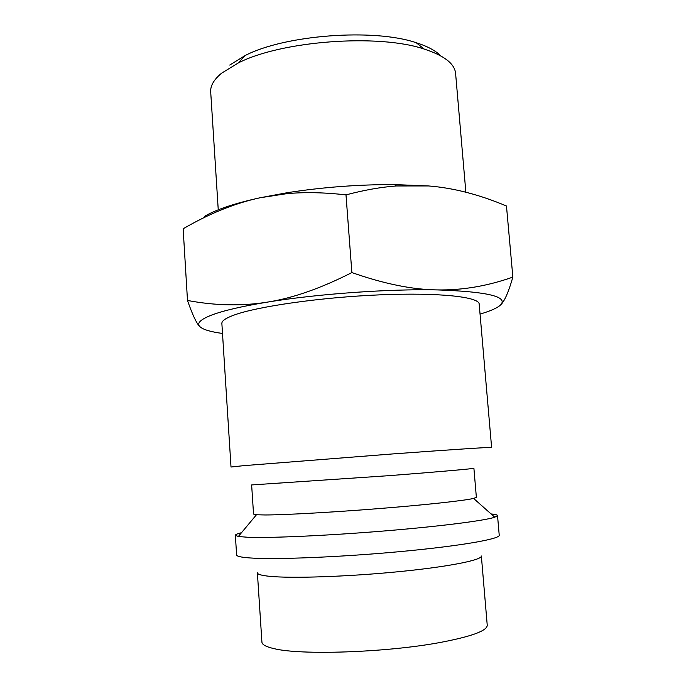 <?xml version="1.0" encoding="UTF-8"?>
<svg xmlns="http://www.w3.org/2000/svg" width="696" height="696" viewBox="0 0 696 696"><rect width="100%" height="100%" fill="white"/><g stroke="black" fill="none" stroke-linecap="round" stroke-linejoin="round"><path stroke-width="1.04" d="M243.617 465.668L392.361 453.957C452.2 449.572 492.298 446.98 491.611 447.432L479.187 304.108C479.257 296.87 439.098 292.346 379.964 294.843C320.917 297.296 257.146 306.475 233.865 315.149C225.678 318.168 221.685 320.934 221.867 323.457L231.011 467.025L243.617 465.668M473.593 498.432C464.241 500.65 425.943 504.852 378.998 508.585C332.088 512.326 284.795 514.927 265.211 514.97L256.45 514.762L253.544 514.092L251.639 484.947L389.96 475.594C440.35 471.688 474.472 468.652 473.898 468.234L476.368 497.335L473.593 498.432L494.769 517.224L497.527 515.571C497.396 514.849 495.248 514.3 491.072 513.944M241.495 532.71C237.423 533.693 235.37 534.554 235.361 535.285L238.328 536.512L248.263 537.295C270.718 538.147 327.198 535.65 383.409 531.039C439.663 526.428 484.729 520.652 494.769 517.224M235.361 535.285L236.614 554.938C236.666 556.295 240.999 557.287 249.594 557.922C274.067 559.802 339.805 557.209 399.974 551.615C460.247 546.038 500.285 538.974 499.223 535.198L497.527 515.571M269.282 576.279C290.963 578.559 346.782 576.758 397.425 571.808C448.163 566.875 482.25 560.054 481.354 555.991L487.235 625.191C487.252 630.82 471.209 636.649 439.132 642.669C385.715 652.552 300.515 655.345 274.085 648.646C266.133 646.845 262.07 644.67 261.922 642.13L257.389 572.834C257.476 574.322 261.435 575.47 269.282 576.279M222.502 333.454C210.496 331.827 202.945 329.556 199.856 326.65C196.489 323.301 200.448 319.429 211.723 315.036C223.486 310.599 242.008 306.301 267.273 302.142C241.799 306.24 215.203 305.683 187.494 300.463L183.144 228.784C209.392 213.515 235.074 203.162 260.191 197.734L286.587 193.697C304.213 192 324.023 192.392 345.999 194.88C364.304 190.043 381.103 187.076 396.398 185.963L428.579 185.954C453.357 187.894 479.318 194.576 506.47 206.007L512.856 277.104C487.348 286.1 462.135 290.371 437.219 289.91C487.183 291.607 508.324 296.6 500.633 304.9C497.423 307.945 490.558 311.008 480.049 314.087M204.511 216.378L205.494 215.804C217.013 209.244 235.248 203.223 260.191 197.734L287.552 192.653C323.048 187.146 358.762 184.466 394.675 184.597L428.579 185.954M218.248 209.818L210.697 91.889C210.288 85.791 213.916 79.561 221.572 73.202L238.102 63.058C280.958 40.829 378.502 33.495 424.203 49.068C444.257 55.61 454.723 63.745 455.602 73.472L465.859 192.218M229.724 65.059L245.088 55.567C284.803 34.861 373.804 28.171 416.173 42.708C427.553 46.328 435.696 50.686 440.603 55.784M267.273 302.142C316.958 293.947 388.699 288.796 437.219 289.91C412.493 289.632 384.044 283.846 351.871 272.571C320.795 288.379 292.598 298.236 267.273 302.142M187.494 300.463C192.505 314.879 196.629 323.614 199.856 326.65L202.327 328.399M500.633 304.9C504.478 301.368 508.558 292.094 512.856 277.104M351.871 272.571L345.999 194.88M245.088 55.567L238.102 63.058M416.173 42.708L424.203 49.068M287.552 192.653L286.587 193.697M394.675 184.597L396.398 185.963M256.45 514.762L238.328 536.512"/></g></svg>
